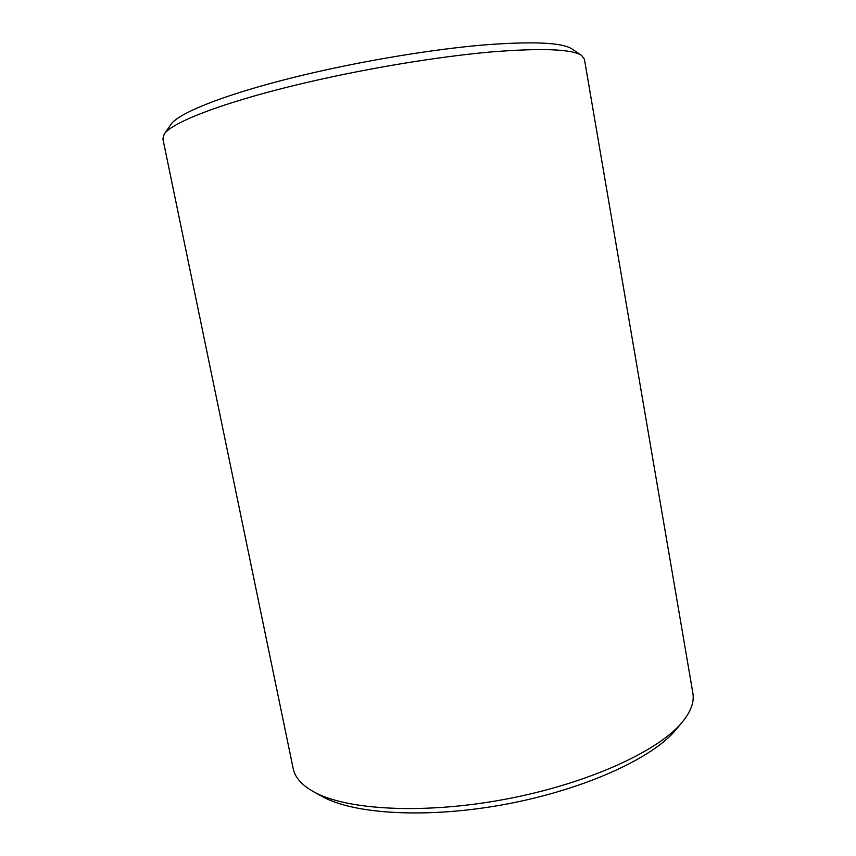 <?xml version="1.0" encoding="UTF-8"?>
<svg xmlns="http://www.w3.org/2000/svg" width="856" height="856" viewBox="0 0 856 856"><rect width="100%" height="100%" fill="white"/><g stroke="black" fill="none" stroke-linecap="round" stroke-linejoin="round"><path stroke-width="1.28" d="M164.138 134.306L170.74 124.719C178.069 112.425 233.089 91.132 313.093 72.771C369.931 59.674 434.131 49.252 482.88 45.026C532.389 41.174 562.071 42.468 571.936 48.91L581.577 55.437C571.755 48.995 541.088 47.883 489.568 52.077C438.796 56.657 371.579 67.624 312.151 81.234C228.456 100.312 171.361 122.076 164.138 134.306L162.875 138.854L293.169 768.538C294.924 777.355 301.761 785.102 313.681 791.789C346.295 810.161 424.137 814.612 505.928 799.13C587.74 783.7 658.585 751.151 682.253 722.154C690.91 711.571 694.441 701.867 692.857 693.018L584.413 59.203L581.577 55.437M640.277 388.838L641.08 390.4M682.253 722.154L675.801 729.858C652.764 758.031 584.948 789.296 506.859 804.03C428.781 818.807 354.224 814.441 322.498 796.615L313.681 791.789"/></g></svg>
